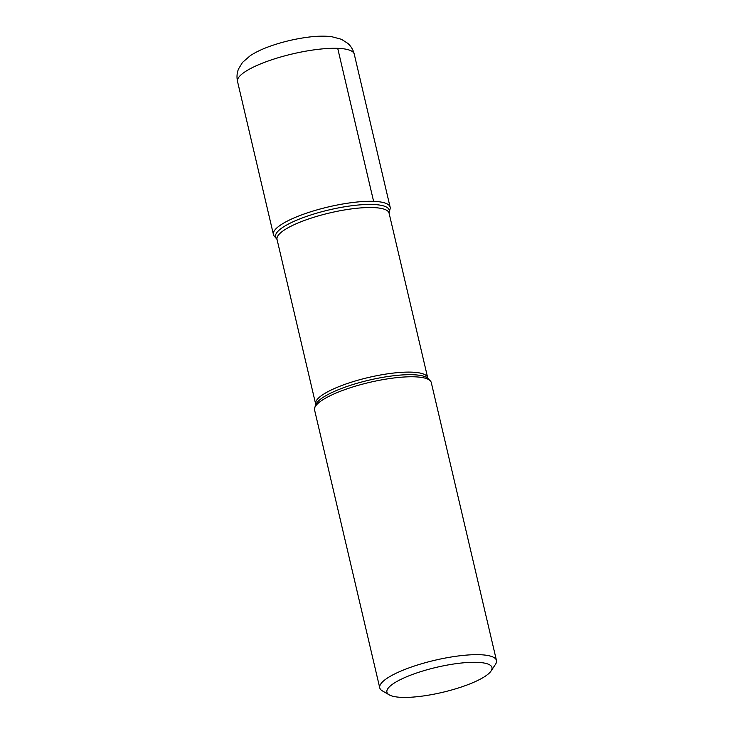 <?xml version="1.0" encoding="UTF-8"?>
<svg xmlns="http://www.w3.org/2000/svg" width="734" height="734" viewBox="0 0 734 734"><rect width="100%" height="100%" fill="white"/><g stroke="black" fill="none" stroke-linecap="round" stroke-linejoin="round"><path stroke-width="1.1" d="M496.468 660.49L431.289 382.597A59.94 14.295 166.8 0 0 430.234 380.762A59.94 14.295 166.8 0 0 369.67 382.368A59.94 14.295 166.8 0 0 314.702 407.856A59.94 14.295 166.8 0 0 314.574 409.976L379.753 687.868A59.94 14.295 -13.2 0 1 414.572 665.949A59.94 14.295 -13.2 0 1 479.944 654.719A59.94 14.295 -13.2 0 1 496.468 660.49A59.94 14.295 -13.2 0 1 495.478 664.334L491.074 670.986A53.949 12.863 166.8 0 0 477.091 662.334A53.949 12.863 166.8 0 0 412.462 674.473A53.949 12.863 166.8 0 0 389.249 694.869A53.949 12.863 166.8 0 0 442.382 692.373A53.949 12.863 166.8 0 0 491.074 670.986M389.249 694.869L382.35 690.868A59.94 14.295 -13.2 0 1 379.753 687.868M277.03 239.403L274.47 236.339A59.94 14.295 -13.2 0 1 304.491 213.869A59.94 14.295 -13.2 0 1 373.606 201.355A59.94 14.295 -13.2 0 1 390.002 209.245L389.075 213.117A57.546 13.726 166.8 0 0 329.915 212.897A57.546 13.726 166.8 0 0 277.03 239.403L315.638 403.984A57.546 13.726 -13.2 0 1 368.523 377.478A57.546 13.726 -13.2 0 1 427.674 377.698L428.096 378.56A58.344 13.918 166.8 0 0 369.138 380.129A58.344 13.918 166.8 0 0 315.638 404.939L314.702 407.856M389.277 210.759A59.94 14.295 166.8 0 0 390.13 207.126A59.94 14.295 166.8 0 0 328.511 206.896A59.94 14.295 166.8 0 0 273.424 234.504A59.94 14.295 166.8 0 0 275.8 237.376M337.713 48.343L373.606 201.355M276.608 238.541A58.344 13.918 -13.2 0 1 305.83 216.658A58.344 13.918 -13.2 0 1 373.101 204.483A58.344 13.918 -13.2 0 1 389.066 212.163M390.13 207.126L354.247 54.114A59.94 14.295 166.8 0 0 292.627 53.885A59.94 14.295 166.8 0 0 237.532 81.492L273.424 234.504M428.096 378.56L430.234 380.762M389.075 213.117L427.674 377.698M315.638 403.984L315.638 404.939M354.247 54.114C353.146 49.784 350.999 46.205 347.815 43.37L341.42 39.287L331.75 36.7C324.575 35.819 316.299 36.03 306.904 37.333C294.949 38.975 283.278 41.728 271.901 45.6C263.322 48.517 256.111 51.866 250.276 55.665L242.477 62.445L238.522 68.968C236.917 72.932 236.587 77.107 237.532 81.492"/></g></svg>
